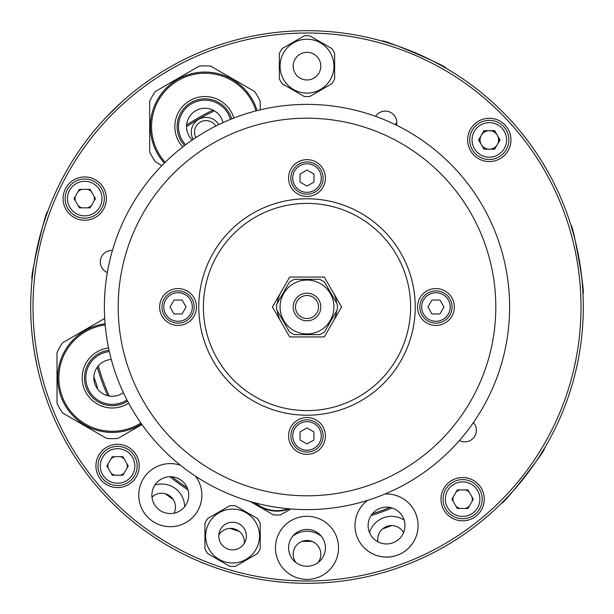 <?xml version="1.0" encoding="UTF-8"?>
<svg xmlns="http://www.w3.org/2000/svg" width="614" height="614" viewBox="0 0 614 614"><rect width="100%" height="100%" fill="white"/><g stroke="black" fill="none" stroke-linecap="round" stroke-linejoin="round"><path stroke-width="0.92" d="M307 295.488A11.512 11.512 0 0 0 295.488 307A11.512 11.512 0 0 0 307 318.512A11.512 11.512 0 0 0 318.512 307A11.512 11.512 0 0 0 307 295.488A11.512 11.512 0 0 0 295.488 307A11.512 11.512 0 0 0 307 318.512A11.512 11.512 0 0 0 318.512 307A11.512 11.512 0 0 0 307 295.488M34.614 353.357L33.11 343.426M36.947 365.414L37.132 366.274M111.311 111.94L121.641 102.101L106.291 117.113M108.049 115.271L110.075 113.191M108.148 463.754A9.67 9.67 0 0 0 108.148 468.16M110.95 473.01A9.67 9.67 0 0 0 114.764 475.213M120.367 475.213A9.67 9.67 0 0 0 124.181 473.01M126.983 468.16A9.67 9.67 0 0 0 126.983 463.754M124.181 458.904A9.67 9.67 0 0 0 120.367 456.701M114.764 456.701A9.67 9.67 0 0 0 110.95 458.904M75.322 196.396A9.67 9.67 0 0 0 75.322 200.801M78.124 205.652A9.67 9.67 0 0 0 81.938 207.854M87.541 207.854A9.67 9.67 0 0 0 91.356 205.652M94.157 200.801A9.67 9.67 0 0 0 94.157 196.396M91.356 191.545A9.67 9.67 0 0 0 87.541 189.342M81.938 189.342A9.67 9.67 0 0 0 78.124 191.545M453.209 496.979A9.67 9.67 0 0 0 453.209 501.385M456.01 506.235A9.67 9.67 0 0 0 459.825 508.438M465.427 508.438A9.67 9.67 0 0 0 469.242 506.235M472.043 501.385A9.67 9.67 0 0 0 472.043 496.979M469.242 492.129A9.67 9.67 0 0 0 465.427 489.926M459.825 489.926A9.67 9.67 0 0 0 456.01 492.129M479.902 137.736A9.67 9.67 0 0 0 479.902 142.133M492.121 149.187A9.67 9.67 0 0 0 495.935 146.992M498.737 142.133A9.67 9.67 0 0 0 498.737 137.736M495.935 132.877A9.67 9.67 0 0 0 492.121 130.675M486.518 130.675A9.67 9.67 0 0 0 482.704 132.877M318.052 562.577A13.815 13.815 0 0 0 307 540.474A13.815 13.815 0 0 0 295.948 562.577M403.575 532.53A13.815 13.815 0 0 0 377.986 541.84M244.357 543.267A13.815 13.815 0 0 0 218.807 534.971M174.031 513.181A13.815 13.815 0 0 0 152.003 497.171M97.288 367.164A218.17 218.17 0 0 0 107.68 395.715M169.909 476.725A218.17 218.17 0 0 0 187.945 489.826M371.048 515.56A218.17 218.17 0 0 0 391.993 507.931M213.05 110.09A218.17 218.17 0 0 0 186.602 125.056M195.889 137.559A11.512 11.512 0 0 1 202.881 121.05A11.512 11.512 0 0 1 215.821 126.054M34.898 354.976L37.17 366.451M391.686 525.561A234.394 234.394 0 0 1 382.614 528.861M311.828 541.348A234.394 234.394 0 0 1 302.172 541.348M239.176 531.371A234.394 234.394 0 0 1 229.989 528.385M173.163 499.428A234.394 234.394 0 0 1 165.35 493.748M207.639 564.819L212.528 566.645M205.69 564.059L200.087 561.779M199.519 561.541L198.798 561.234M308.312 583.3L309.333 583.292L308.312 583.3M310.753 583.277L313.907 583.216L310.753 583.277M307.936 583.3L307 583.3A276.3 276.3 0 0 1 30.7 307A276.3 276.3 0 0 1 307 30.7C316.502 30.807 316.502 30.807 307 30.7A276.3 276.3 0 0 1 583.3 307A276.3 276.3 0 0 1 307 583.3L307.936 583.3M288.25 582.663L286.408 582.532M271.595 581.021L283.315 582.279M325.75 582.663L327.592 582.532M342.405 581.021L340.271 581.289M331.391 582.218L330.685 582.279M193.195 139.355A14.736 14.736 0 0 1 202.144 117.911A14.736 14.736 0 0 1 218.722 124.627M395.278 124.627A14.736 14.736 0 0 1 396.782 122.524M273.729 581.289L270.743 580.913M220.833 569.523L221.877 569.861L220.833 569.523M223.327 570.329L226.589 571.342L223.327 570.329M218.346 568.687L212.459 566.622L218.346 568.687M305.595 30.7L304.513 30.708M302.994 30.731L307 30.7C297.498 30.807 297.498 30.807 307 30.7M512.613 491.568L518.531 484.761M519.897 483.111L529.36 471.007M532.53 466.617L535.968 461.644M538.915 457.192L544.28 448.558C547.458 448.32 502.298 506.12 501.753 502.989M384.686 41.844L382.322 41.161C381.271 38.16 448.788 66.819 445.902 68.154L437.022 63.204M432.056 60.625L423.952 56.672M422.01 55.774L407.873 49.772M402.807 47.838L397.112 45.804M392.054 44.116L385.016 41.944M573.798 235.154L570.974 225.384C572.916 222.867 585.656 295.104 582.962 293.408M581.742 277.697L580.637 268.748M580.337 266.629L577.667 251.502M576.531 246.199L575.134 240.32M547.105 170.293L549.215 174.061M547.749 171.421L541.464 160.822M307 580.997A273.998 273.998 0 0 0 580.997 307A273.998 273.998 0 0 0 307 33.002A273.998 273.998 0 0 0 33.002 307A273.998 273.998 0 0 0 307 580.997M484.269 499.182A21.643 21.643 0 0 0 462.626 477.538A21.643 21.643 0 0 0 440.982 499.182A21.643 21.643 0 0 0 462.626 520.826A21.643 21.643 0 0 0 484.269 499.182M510.963 139.931A21.643 21.643 0 0 0 489.32 118.287A21.643 21.643 0 0 0 467.676 139.931A21.643 21.643 0 0 0 489.32 161.574A21.643 21.643 0 0 0 510.963 139.931M106.383 198.598A21.643 21.643 0 0 0 84.74 176.955A21.643 21.643 0 0 0 63.096 198.598A21.643 21.643 0 0 0 84.74 220.242A21.643 21.643 0 0 0 106.383 198.598M139.209 465.957A21.643 21.643 0 0 0 117.566 444.313A21.643 21.643 0 0 0 95.922 465.957A21.643 21.643 0 0 0 117.566 487.6A21.643 21.643 0 0 0 139.209 465.957M396.483 125.21A11.512 11.512 0 0 0 375.607 116.345M459.433 440.484A11.512 11.512 0 0 0 473.402 422.616M112.431 250.443A11.512 11.512 0 0 0 107.335 272.539M42.65 226.62L40.163 235.292M39.618 237.365L36.165 252.331M35.036 258.225L34.131 263.613M33.34 268.886L32.128 278.986C29.349 280.544 45.843 209.075 47.662 211.684M214.439 110.85A216.895 216.895 0 0 0 186.541 126.63A18.42 18.42 0 0 0 192.266 139.992M98.263 365.921A216.895 216.895 0 0 0 109.223 396.038M172.05 476.802A216.895 216.895 0 0 0 187.209 487.815M372.307 513.826A216.895 216.895 0 0 0 389.921 507.417M292.671 536.26A23.025 23.025 0 0 1 321.329 536.26M154.897 485.045A23.025 23.025 0 0 1 184.668 506.673M369.551 532.66A23.025 23.025 0 0 1 404.135 520.073M93.881 376.819A224.263 224.263 0 0 0 96.26 383.704A23.025 23.025 0 0 1 97.488 388.862M445.672 489.396A19.571 19.571 0 0 1 472.412 482.228A19.571 19.571 0 0 1 479.572 508.968A19.571 19.571 0 0 1 452.84 516.128A19.571 19.571 0 0 1 445.672 489.396M467.968 508.438L457.276 508.438L451.935 499.182L457.276 489.926L467.968 489.926L473.31 499.182L467.968 508.438M100.619 456.171A19.571 19.571 0 0 1 127.351 449.003A19.571 19.571 0 0 1 134.512 475.743A19.571 19.571 0 0 1 107.78 482.903A19.571 19.571 0 0 1 100.619 456.171M122.907 475.213L112.224 475.213L106.874 465.957L112.224 456.701L122.907 456.701L128.257 465.957L122.907 475.213M67.786 188.813A19.571 19.571 0 0 1 94.525 181.644A19.571 19.571 0 0 1 101.686 208.384A19.571 19.571 0 0 1 74.954 215.545A19.571 19.571 0 0 1 67.786 188.813M90.081 207.854L79.398 207.854L74.048 198.598L79.398 189.342L90.081 189.342L95.423 198.598L90.081 207.854M472.373 130.145A19.571 19.571 0 0 1 499.105 122.984A19.571 19.571 0 0 1 506.266 149.716A19.571 19.571 0 0 1 479.534 156.885A19.571 19.571 0 0 1 472.373 130.145M489.32 149.187A9.256 9.256 0 0 0 497.34 144.559A9.256 9.256 0 0 0 489.32 130.675A9.256 9.256 0 0 0 481.307 144.559A9.256 9.256 0 0 0 489.32 149.187M494.661 130.675L483.978 130.675L478.636 139.931L483.978 149.187L494.661 149.187L500.011 139.931L494.661 130.675M235.423 505.798A30.393 30.393 0 0 0 229.728 505.798L207.793 518.454A30.393 30.393 0 0 0 204.946 523.389L204.946 548.716A30.393 30.393 0 0 0 207.793 553.651L229.728 566.315A30.393 30.393 0 0 0 235.423 566.315L257.358 553.651A30.393 30.393 0 0 0 260.206 548.716L260.206 523.389A30.393 30.393 0 0 0 257.358 518.454L235.423 505.798M232.576 522.238A13.815 13.815 0 0 1 246.391 536.053A13.815 13.815 0 0 1 232.576 549.868A13.815 13.815 0 0 1 218.761 536.053A13.815 13.815 0 0 1 232.576 522.238M232.576 562.992A26.939 26.939 0 0 1 205.636 536.053A26.939 26.939 0 0 1 232.576 509.113A26.939 26.939 0 0 1 259.515 536.053A26.939 26.939 0 0 1 232.576 562.992M386.536 543.95A18.42 18.42 0 0 1 368.116 525.53A18.42 18.42 0 0 1 386.536 507.11A18.42 18.42 0 0 1 404.956 525.53A18.42 18.42 0 0 1 386.536 543.95M384.955 494.024A31.544 31.544 0 0 1 418.08 525.53A31.544 31.544 0 0 1 356.634 535.569A31.544 31.544 0 0 1 367.502 500.379M386.536 493.978A31.544 31.544 0 0 1 418.088 525.53A31.544 31.544 0 0 1 356.634 535.577A31.544 31.544 0 0 1 367.494 500.379A31.544 31.544 0 0 0 386.536 557.075A31.544 31.544 0 0 0 418.088 525.53A31.544 31.544 0 0 0 384.963 494.024A31.544 31.544 0 0 1 386.536 493.978M307 566.261A18.42 18.42 0 0 1 288.58 547.841A18.42 18.42 0 0 1 307 529.421A18.42 18.42 0 0 1 325.42 547.841A18.42 18.42 0 0 1 307 566.261M307 516.297A31.544 31.544 0 0 1 338.544 547.841A31.544 31.544 0 0 1 307 579.386A31.544 31.544 0 0 1 275.456 547.841A31.544 31.544 0 0 1 307 516.297A31.544 31.544 0 0 1 338.544 547.841A31.544 31.544 0 0 1 307 579.386A31.544 31.544 0 0 1 275.456 547.841A31.544 31.544 0 0 1 307 516.297A31.544 31.544 0 0 1 338.544 547.841A31.544 31.544 0 0 1 307 579.386A31.544 31.544 0 0 1 275.456 547.841A31.544 31.544 0 0 1 307 516.297M170.308 513.557A18.42 18.42 0 0 1 151.888 495.137A18.42 18.42 0 0 1 170.308 476.717A18.42 18.42 0 0 1 188.728 495.137A18.42 18.42 0 0 1 170.308 513.557M195.551 476.211A31.544 31.544 0 0 1 170.308 526.689A31.544 31.544 0 0 0 195.551 476.211A31.544 31.544 0 0 1 170.308 526.682A31.544 31.544 0 0 1 138.764 495.137A31.544 31.544 0 0 1 180.516 465.289A31.544 31.544 0 0 0 170.308 463.593A31.544 31.544 0 0 1 180.508 465.289M170.308 526.689A31.544 31.544 0 0 1 138.764 495.137A31.544 31.544 0 0 1 170.308 463.593A31.544 31.544 0 0 0 138.764 495.137A31.544 31.544 0 0 0 170.308 526.689M277.014 511.14A34.077 34.077 0 0 0 289.309 508.845A34.077 34.077 0 0 1 254.587 502.728M280.575 514.885A37.991 37.991 0 0 1 273.453 514.885A37.991 37.991 0 0 0 280.575 514.885L290.821 508.975M250.312 501.531L273.453 514.885M111.295 359.482A18.42 18.42 0 0 0 104.05 394.357A18.42 18.42 0 0 0 123.345 392.592M117.972 438.396A60.786 60.786 0 0 1 106.575 438.396A60.786 60.786 0 0 0 117.972 438.396L141.957 424.543M112.27 432.448A54.569 54.569 0 0 1 57.823 381.478A54.569 54.569 0 0 1 105.078 323.785A54.569 54.569 0 0 0 57.823 381.478A54.569 54.569 0 0 0 141.527 423.936M126.944 399.921A26.479 26.479 0 0 1 85.837 379.345A26.479 26.479 0 0 1 109.338 351.561M104.702 318.436L62.712 342.681A60.786 60.786 0 0 0 57.01 352.551L57.01 403.198A60.786 60.786 0 0 0 62.712 413.069L106.575 438.396M222.936 122.639A18.42 18.42 0 0 0 186.541 126.637M204.961 72.068A54.569 54.569 0 0 0 164.352 163.101A54.569 54.569 0 0 1 204.961 72.068A54.569 54.569 0 0 1 257.12 110.612M185.635 144.75A26.479 26.479 0 0 1 204.961 100.159A26.479 26.479 0 0 1 230.427 119.408M260.221 109.852L260.221 101.318A60.786 60.786 0 0 0 254.518 91.448L210.656 66.12A60.786 60.786 0 0 0 199.258 66.12L155.396 91.448A60.786 60.786 0 0 0 149.701 101.318L149.701 151.965A60.786 60.786 0 0 0 155.396 161.835L161.889 165.588M309.847 35.896A30.393 30.393 0 0 0 304.153 35.896L282.217 48.56A30.393 30.393 0 0 0 279.37 53.495L279.37 78.822A30.393 30.393 0 0 0 282.217 83.757L304.153 96.421A30.393 30.393 0 0 0 309.847 96.421L331.783 83.757A30.393 30.393 0 0 0 334.63 78.822L334.63 53.495A30.393 30.393 0 0 0 331.783 48.56L309.847 35.896M307 93.098A26.939 26.939 0 0 1 280.061 66.159A26.939 26.939 0 0 1 307 39.219A26.939 26.939 0 0 1 333.939 66.159A26.939 26.939 0 0 1 307 93.098M307 52.343A13.815 13.815 0 0 1 320.815 66.159A13.815 13.815 0 0 1 307 79.974A13.815 13.815 0 0 1 293.185 66.159A13.815 13.815 0 0 1 307 52.343M301.244 104.464L304.797 104.395M311.068 104.418L312.756 104.464M435.94 323.118A16.117 16.117 0 0 1 419.822 307A16.117 16.117 0 0 1 435.94 290.882A16.117 16.117 0 0 1 452.058 307A16.117 16.117 0 0 1 435.94 323.118A16.117 16.117 0 0 0 452.058 307A16.117 16.117 0 0 0 435.94 290.882M439.954 300.046L431.926 300.046L427.912 307L431.926 313.954L439.954 313.954L443.968 307L439.954 300.046M196.48 307A18.42 18.42 0 0 0 178.06 288.58A18.42 18.42 0 0 0 159.64 307A18.42 18.42 0 0 0 178.06 325.42A18.42 18.42 0 0 0 196.48 307M198.782 307A108.218 108.218 0 0 1 307 198.782A108.218 108.218 0 0 1 415.217 307A108.218 108.218 0 0 1 307 415.217A108.218 108.218 0 0 1 198.782 307M410.612 307A103.612 103.612 0 0 0 307 203.387A103.612 103.612 0 0 0 203.387 307A103.612 103.612 0 0 0 307 410.612A103.612 103.612 0 0 0 410.612 307M509.62 307A202.62 202.62 0 0 1 307 509.62A202.62 202.62 0 0 1 104.38 307A202.62 202.62 0 0 1 307 104.38A202.62 202.62 0 0 1 509.62 307M118.195 307A188.805 188.805 0 0 0 307 495.805A188.805 188.805 0 0 0 495.805 307A188.805 188.805 0 0 0 307 118.195A188.805 188.805 0 0 0 118.195 307M325.42 178.06A18.42 18.42 0 0 0 307 159.64A18.42 18.42 0 0 0 288.58 178.06A18.42 18.42 0 0 0 307 196.48A18.42 18.42 0 0 0 325.42 178.06M454.36 307A18.42 18.42 0 0 0 435.94 288.58A18.42 18.42 0 0 0 417.52 307A18.42 18.42 0 0 0 435.94 325.42A18.42 18.42 0 0 0 454.36 307M325.42 435.94A18.42 18.42 0 0 0 307 417.52A18.42 18.42 0 0 0 288.58 435.94A18.42 18.42 0 0 0 307 454.36A18.42 18.42 0 0 0 325.42 435.94M289.716 277.067L272.439 307L289.716 336.933L324.284 336.933L341.561 307L324.284 277.067L289.716 277.067M323.118 178.06A16.117 16.117 0 0 1 307 194.177A16.117 16.117 0 0 1 290.882 178.06A16.117 16.117 0 0 1 307 161.942A16.117 16.117 0 0 1 323.118 178.06A16.117 16.117 0 0 0 307 161.942A16.117 16.117 0 0 0 290.882 178.06M300.046 174.046L300.046 182.074L307 186.088L313.954 182.074L313.954 174.046L307 170.032L300.046 174.046M178.06 290.882A16.117 16.117 0 0 1 194.177 307A16.117 16.117 0 0 1 178.06 323.118A16.117 16.117 0 0 1 161.942 307A16.117 16.117 0 0 1 178.06 290.882A16.117 16.117 0 0 0 161.942 307A16.117 16.117 0 0 0 178.06 323.118M174.046 313.954L182.074 313.954L186.088 307L182.074 300.046L174.046 300.046L170.032 307L174.046 313.954M290.882 435.94A16.117 16.117 0 0 1 307 419.822A16.117 16.117 0 0 1 323.118 435.94A16.117 16.117 0 0 1 307 452.058A16.117 16.117 0 0 1 290.882 435.94A16.117 16.117 0 0 0 307 452.058A16.117 16.117 0 0 0 323.118 435.94M313.954 439.954L313.954 431.926L307 427.912L300.046 431.926L300.046 439.954L307 443.968L313.954 439.954M289.401 331.783A30.393 30.393 0 0 0 294.336 334.63L319.664 334.63A30.393 30.393 0 0 0 324.599 331.783L337.263 309.847A30.393 30.393 0 0 0 337.263 304.153L324.599 282.217A30.393 30.393 0 0 0 319.664 279.37L294.336 279.37A30.393 30.393 0 0 0 289.401 282.217L276.737 304.153A30.393 30.393 0 0 0 276.737 309.847L289.401 331.783M300.092 318.965A13.815 13.815 0 0 1 295.035 300.092A13.815 13.815 0 0 1 313.907 295.035A13.815 13.815 0 0 1 318.965 313.907A13.815 13.815 0 0 1 300.092 318.965M320.47 283.668A26.939 26.939 0 0 1 330.332 320.47A26.939 26.939 0 0 1 293.53 330.332A26.939 26.939 0 0 1 283.668 293.53A26.939 26.939 0 0 1 320.47 283.668M336.687 310.845A29.932 29.932 0 0 1 332.918 321.966A29.932 29.932 0 0 0 336.687 310.845M281.082 321.966A29.932 29.932 0 0 1 277.313 310.845A29.932 29.932 0 0 0 281.082 321.966M277.313 303.155A29.932 29.932 0 0 1 281.082 292.034A29.932 29.932 0 0 0 277.313 303.155M332.918 292.034A29.932 29.932 0 0 1 336.687 303.155A29.932 29.932 0 0 0 332.918 292.034M477.577 507.816A17.269 17.269 0 0 0 471.26 484.223A17.269 17.269 0 0 0 447.667 490.548A17.269 17.269 0 0 0 453.992 514.133A17.269 17.269 0 0 0 477.577 507.816M132.524 474.591A17.269 17.269 0 0 0 126.2 450.998A17.269 17.269 0 0 0 102.607 457.323A17.269 17.269 0 0 0 108.931 480.908A17.269 17.269 0 0 0 132.524 474.591M99.691 207.233A17.269 17.269 0 0 0 93.374 183.64A17.269 17.269 0 0 0 69.781 189.964A17.269 17.269 0 0 0 76.105 213.549A17.269 17.269 0 0 0 99.691 207.233M504.278 148.565A17.269 17.269 0 0 0 497.954 124.98A17.269 17.269 0 0 0 474.369 131.296A17.269 17.269 0 0 0 480.685 154.889A17.269 17.269 0 0 0 504.278 148.565M255.624 502.996A33.616 33.616 0 0 0 288.242 508.753M105.178 324.929A53.418 53.418 0 0 0 58.975 381.432A53.418 53.418 0 0 0 140.867 422.992M128.648 403.152A30.117 30.117 0 0 1 82.215 379.728A30.117 30.117 0 0 1 108.571 347.992M109.046 350.249A27.814 27.814 0 0 0 84.509 379.49A27.814 27.814 0 0 0 127.558 401.111M256.007 110.904A53.418 53.418 0 0 0 156.186 104.856A53.418 53.418 0 0 0 165.174 162.288M182.734 146.961A30.117 30.117 0 0 1 204.961 96.528A30.117 30.117 0 0 1 233.819 118.057M231.67 118.901A27.814 27.814 0 0 0 179.465 115.516A27.814 27.814 0 0 0 184.568 145.556M435.94 292.724A14.276 14.276 0 0 0 421.664 307A14.276 14.276 0 0 0 435.94 321.276A14.276 14.276 0 0 0 450.216 307A14.276 14.276 0 0 0 435.94 292.724M292.724 178.06A14.276 14.276 0 0 0 307 192.335A14.276 14.276 0 0 0 321.276 178.06A14.276 14.276 0 0 0 307 163.785A14.276 14.276 0 0 0 292.724 178.06M178.06 321.276A14.276 14.276 0 0 0 192.335 307A14.276 14.276 0 0 0 178.06 292.724A14.276 14.276 0 0 0 163.785 307A14.276 14.276 0 0 0 178.06 321.276M321.276 435.94A14.276 14.276 0 0 0 307 421.664A14.276 14.276 0 0 0 292.724 435.94A14.276 14.276 0 0 0 307 450.216A14.276 14.276 0 0 0 321.276 435.94"/></g></svg>
